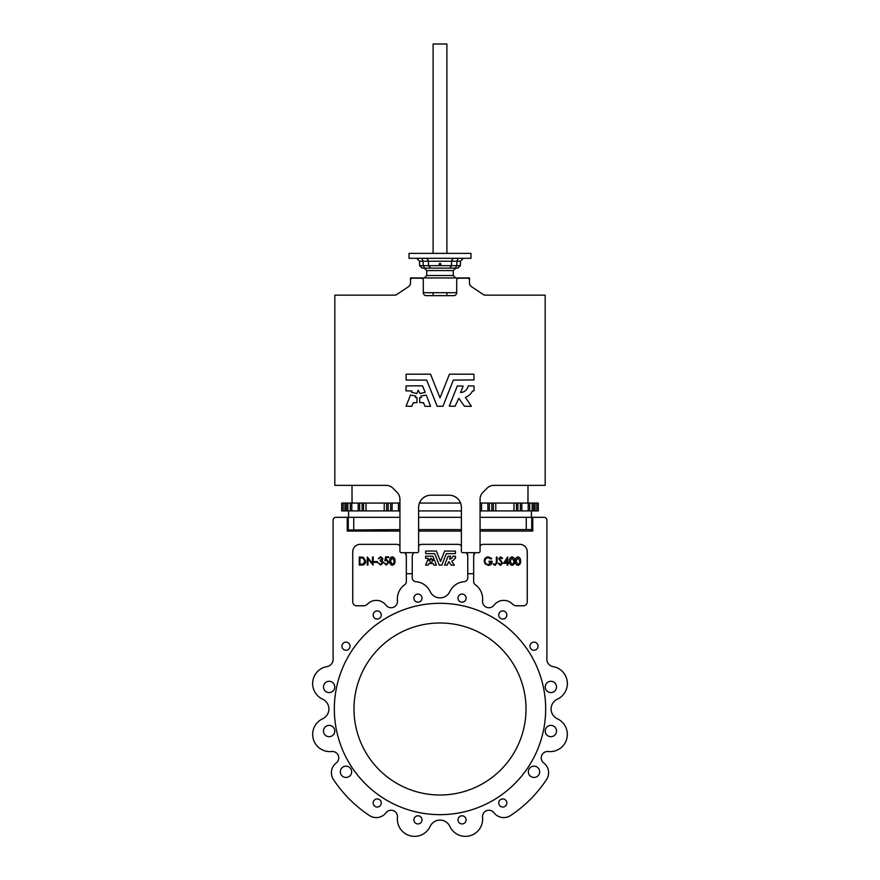 <?xml version="1.0" encoding="UTF-8"?>
<svg xmlns="http://www.w3.org/2000/svg" width="880" height="880" viewBox="0 0 880 880"><rect width="100%" height="100%" fill="white"/><g stroke="black" fill="none" stroke-linecap="round" stroke-linejoin="round"><path stroke-width="1.32" d="M433.114 253.374L433.114 44L446.886 44L446.886 253.374M439.021 264.187L440.979 264.187L440 263.208L439.021 264.187L440 265.177L440.979 264.187L439.021 264.187L440 265.177M440 268.125L430.738 268.125L428.494 265.661L456.852 265.661L455.367 268.125L424.27 268.125L426.734 270.578L426.734 275.495L453.266 275.495L455.73 277.948M421.74 258.291L423.148 261.239L423.148 265.661L428.494 265.661L428.494 261.239L427.548 259.05L425.436 258.291M458.26 258.291L456.852 261.239L456.852 265.661L460.405 265.661L460.405 261.239L451.506 261.239L452.452 259.05L454.564 258.291M440 253.374L470.965 253.374L470.965 258.291L409.035 258.291L409.035 253.374L440 253.374M415.393 397.419L417.076 397.716L416.933 402.677L413.369 402.677L411.708 406.329L406.043 406.186L410.476 395.065L415.745 396.033L415.393 397.419M421.036 396.033L421.234 397.562L419.694 397.716L419.694 402.523L423.401 402.677L425.062 406.329L430.584 406.329L426.294 395.065L421.036 396.033M411.576 392.315L416.779 393.58L418.253 390.236L419.991 393.58L425.205 392.315L422.521 385.869L406.12 385.869L405.966 390.841L411.884 390.984L411.576 392.315M449.273 406.131L455.081 406.241L458.843 398.321L464.486 406.263L471.383 406.329L465.41 397.397A13.761 13.761 0 0 0 472.516 391.072L474.034 390.841L474.034 386.023L468.193 385.869A7.92 7.92 0 0 1 460.57 392.502L463.144 386.078L457.336 385.968L449.273 406.131M399.938 531.069L347.237 531.069L347.237 517.308L336.05 517.308A2.948 2.948 0 0 0 333.102 520.256L333.102 659.34A7.37 7.37 0 0 1 326.964 666.6A17.204 17.204 0 0 0 322.63 699.182A10.813 10.813 0 0 1 322.63 718.806A17.204 17.204 0 0 0 331.694 751.52A6.391 6.391 0 0 1 336.248 762.96A12.287 12.287 0 0 0 333.443 779.526A127.787 127.787 0 0 0 369.468 815.551A12.287 12.287 0 0 0 386.034 812.746A6.391 6.391 0 0 1 397.463 817.3A17.204 17.204 0 0 0 430.188 826.353A10.813 10.813 0 0 1 449.812 826.353A17.204 17.204 0 0 0 482.537 817.3A6.391 6.391 0 0 1 493.966 812.746A12.287 12.287 0 0 0 510.532 815.551A127.787 127.787 0 0 0 546.557 779.526A12.287 12.287 0 0 0 548.603 772.739M425.612 565.103L428.109 565.169L428.835 563.563L430.463 563.497L429.88 560.648L427.57 560.219L425.612 565.103M432.146 560.703L431.618 563.497L433.246 563.563L433.972 565.169L436.392 565.169L434.511 560.219L432.146 560.703M428.043 559.031L430.331 559.57L430.98 558.096L431.75 559.57L434.027 559.009L432.861 556.182L425.656 556.182L425.59 558.36L428.186 558.426L428.043 559.031M444.598 565.103L447.15 565.125L448.811 561.649L451.286 565.136L454.311 565.169L451.693 561.242A6.039 6.039 0 0 0 454.806 558.47L455.477 558.36L455.477 556.248L452.914 556.182A3.476 3.476 0 0 1 449.559 559.097L450.692 556.27L448.14 556.226L444.598 565.103M373.142 614.999A4.059 4.059 0 0 0 377.201 619.058A4.059 4.059 0 0 0 381.249 614.999A4.059 4.059 0 0 0 377.201 610.94A4.059 4.059 0 0 0 373.142 614.999M341.957 646.184A4.059 4.059 0 0 0 346.005 650.243A4.059 4.059 0 0 0 350.064 646.184A4.059 4.059 0 0 0 346.005 642.136A4.059 4.059 0 0 0 341.957 646.184M498.751 614.999A4.059 4.059 0 0 0 502.799 619.058A4.059 4.059 0 0 0 506.858 614.999A4.059 4.059 0 0 0 502.799 610.94A4.059 4.059 0 0 0 498.751 614.999M457.996 598.125A4.059 4.059 0 0 0 462.055 602.173A4.059 4.059 0 0 0 466.114 598.125A4.059 4.059 0 0 0 462.055 594.066A4.059 4.059 0 0 0 457.996 598.125M413.886 598.125A4.059 4.059 0 0 0 417.945 602.173A4.059 4.059 0 0 0 422.004 598.125A4.059 4.059 0 0 0 417.945 594.066A4.059 4.059 0 0 0 413.886 598.125M529.936 646.184A4.059 4.059 0 0 0 533.995 650.243A4.059 4.059 0 0 0 538.043 646.184A4.059 4.059 0 0 0 533.995 642.136A4.059 4.059 0 0 0 529.936 646.184M413.556 552.695L412.236 555.643L412.236 577.775A3.927 3.927 0 0 0 415.866 581.691A17.204 17.204 0 0 1 430.188 591.624A10.813 10.813 0 0 0 449.812 591.624A17.204 17.204 0 0 1 464.134 581.691A3.927 3.927 0 0 0 467.764 577.775L467.764 573.727L473.671 573.727L473.671 581.57A3.927 3.927 0 0 0 475.332 584.782A17.204 17.204 0 0 1 482.537 600.688A6.391 6.391 0 0 0 493.966 605.242A12.287 12.287 0 0 1 512.677 604.241A4.917 4.917 0 0 0 516.252 605.781L523.303 605.781A3.927 3.927 0 0 0 527.241 601.843L527.241 551.716A7.37 7.37 0 0 0 519.871 544.346L483.252 544.346A3.927 3.927 0 0 0 480.062 545.985M399.938 545.985A3.927 3.927 0 0 0 396.748 544.346L360.129 544.346A7.37 7.37 0 0 0 352.759 551.716L352.759 601.843A3.927 3.927 0 0 0 356.697 605.781L363.748 605.781A4.917 4.917 0 0 0 367.323 604.241A12.287 12.287 0 0 1 386.034 605.242A6.391 6.391 0 0 0 397.463 600.688A17.204 17.204 0 0 1 404.668 584.782A3.927 3.927 0 0 0 406.329 581.57L406.329 555.643A3.927 3.927 0 0 0 405.009 552.695L406.329 555.643M353.991 708.994A86.009 86.009 0 0 0 440 795.003A86.009 86.009 0 0 0 526.009 708.994A86.009 86.009 0 0 0 440 622.985A86.009 86.009 0 0 0 353.991 708.994M545.666 708.994A105.666 105.666 0 0 0 440 603.317A105.666 105.666 0 0 0 334.334 708.994A105.666 105.666 0 0 0 440 814.66A105.666 105.666 0 0 0 545.666 708.994M545.215 686.939A5.654 5.654 0 0 0 550.869 692.593A5.654 5.654 0 0 0 556.523 686.939A5.654 5.654 0 0 0 550.869 681.285A5.654 5.654 0 0 0 545.215 686.939M323.477 686.939A5.654 5.654 0 0 0 329.131 692.593A5.654 5.654 0 0 0 334.785 686.939A5.654 5.654 0 0 0 329.131 681.285A5.654 5.654 0 0 0 323.477 686.939M413.886 819.863A4.059 4.059 0 0 0 417.945 823.922A4.059 4.059 0 0 0 422.004 819.863A4.059 4.059 0 0 0 417.945 815.804A4.059 4.059 0 0 0 413.886 819.863M498.751 802.989A4.059 4.059 0 0 0 502.799 807.037A4.059 4.059 0 0 0 506.858 802.989A4.059 4.059 0 0 0 502.799 798.93A4.059 4.059 0 0 0 498.751 802.989M457.996 819.863A4.059 4.059 0 0 0 462.055 823.922A4.059 4.059 0 0 0 466.114 819.863A4.059 4.059 0 0 0 462.055 815.804A4.059 4.059 0 0 0 457.996 819.863M373.142 802.989A4.059 4.059 0 0 0 377.201 807.037A4.059 4.059 0 0 0 381.249 802.989A4.059 4.059 0 0 0 377.201 798.93A4.059 4.059 0 0 0 373.142 802.989M545.215 731.049A5.654 5.654 0 0 0 550.869 736.692A5.654 5.654 0 0 0 556.523 731.049A5.654 5.654 0 0 0 550.869 725.395A5.654 5.654 0 0 0 545.215 731.049M323.477 731.049A5.654 5.654 0 0 0 329.131 736.692A5.654 5.654 0 0 0 334.785 731.049A5.654 5.654 0 0 0 329.131 725.395A5.654 5.654 0 0 0 323.477 731.049M528.341 771.793A5.654 5.654 0 0 0 533.995 777.447A5.654 5.654 0 0 0 539.649 771.793A5.654 5.654 0 0 0 533.995 766.139A5.654 5.654 0 0 0 528.341 771.793M340.351 771.793A5.654 5.654 0 0 0 346.005 777.447A5.654 5.654 0 0 0 351.659 771.793A5.654 5.654 0 0 0 346.005 766.139A5.654 5.654 0 0 0 340.351 771.793M546.557 779.526A12.287 12.287 0 0 0 543.752 762.96A6.391 6.391 0 0 1 548.306 751.52A17.204 17.204 0 0 0 557.37 718.806A10.813 10.813 0 0 1 557.37 699.182A17.204 17.204 0 0 0 553.036 666.6A7.37 7.37 0 0 1 546.898 659.34L546.898 520.256A2.948 2.948 0 0 0 543.95 517.308L532.763 517.308L532.763 531.069L480.062 531.069M352.022 503.052L352.022 485.364M527.978 485.364L527.978 503.052M456.709 292.699L456.709 280.159A1.969 1.969 0 0 1 458.678 278.201L467.522 278.201A1.969 1.969 0 0 1 469.491 280.159L469.491 283.217A3.927 3.927 0 0 0 471.24 286.495L483.241 294.492A3.927 3.927 0 0 0 485.43 295.152L545.182 295.152L545.182 485.364L493.955 485.364A9.834 9.834 0 0 0 487.003 488.246L482.933 492.316A9.834 9.834 0 0 0 480.062 499.268L480.062 551.221A1.474 1.474 0 0 1 478.577 552.695L462.858 552.695A1.474 1.474 0 0 1 461.384 551.221L461.384 507.474A12.287 12.287 0 0 0 449.097 495.187L430.903 495.187A12.287 12.287 0 0 0 418.616 507.474L418.616 551.221A1.474 1.474 0 0 1 417.142 552.695L401.423 552.695A1.474 1.474 0 0 1 399.938 551.221L399.938 499.268A9.834 9.834 0 0 0 397.067 492.316L392.997 488.246A9.834 9.834 0 0 0 386.045 485.364L334.818 485.364L334.818 295.152L394.57 295.152A3.927 3.927 0 0 0 396.759 294.492L408.76 286.495A3.927 3.927 0 0 0 410.509 283.217L410.509 280.159A1.969 1.969 0 0 1 412.478 278.201L421.322 278.201A1.969 1.969 0 0 1 423.291 280.159L423.291 292.699A2.948 2.948 0 0 0 426.239 295.647L453.761 295.647A2.948 2.948 0 0 0 456.709 292.699L423.291 292.699M419.441 503.052L460.559 503.052M480.062 503.052L538.296 503.052L538.296 510.917L536.855 510.917L536.855 503.052M346.368 503.052L346.368 510.917L341.704 510.917L341.704 503.052L399.938 503.052L399.938 510.917L398.464 510.917L398.464 503.052L398.464 510.917L392.084 510.917L392.084 503.052M531.421 517.308L531.421 510.917M348.579 517.308L348.579 510.917M353.738 529.595L353.738 517.308L399.938 517.308L348.282 517.308L348.282 530.024L399.938 529.595M480.062 517.308L526.262 517.308L480.062 517.308M412.236 573.727L406.329 573.727M322.63 699.182A10.813 10.813 0 0 1 322.63 718.806M331.694 751.52A6.391 6.391 0 0 1 336.248 762.96A12.287 12.287 0 0 0 333.443 779.526M386.034 812.746A6.391 6.391 0 0 1 397.463 817.3M473.671 555.643A3.927 3.927 0 0 1 474.991 552.695L473.671 555.643L473.671 573.727M467.764 555.643L466.444 552.695A3.927 3.927 0 0 1 467.764 555.643L467.764 573.727M347.237 517.308L348.282 517.308M461.384 517.308L418.616 517.308M480.062 529.595L526.262 529.595L526.262 517.308L532.763 517.308M461.384 545.985A3.927 3.927 0 0 0 458.183 544.346L421.817 544.346A3.927 3.927 0 0 0 418.616 545.985M526.262 529.595L530.684 529.595L532.763 531.069M418.616 529.595L461.384 529.595M365.684 561.143L363.33 557.304L359.271 557.007L359.271 565.07L361.702 565.07C364.243 565.015 365.563 563.706 365.684 561.143M362.89 558.063L359.964 557.843L359.964 564.245L363.066 564.047L364.925 561.143L362.89 558.063M394.933 561.044C395.164 558.8 394.284 557.381 392.315 556.809C390.357 557.392 389.51 558.811 389.774 561.044C389.521 563.277 390.368 564.696 392.315 565.279C394.284 564.707 395.164 563.288 394.933 561.044M392.304 557.634L390.467 561.044L392.304 564.454L393.899 563.068L394.185 561.044L392.304 557.634M440.528 561.44L436.37 551.045L425.656 551.045L425.656 553.619L434.687 553.652L439.296 565.169L441.826 565.125L446.369 553.652L455.411 553.619L455.477 551.111L444.686 551.045L440.528 561.44M484.891 561.099C485.089 559.053 486.222 557.92 488.268 557.722L491.117 559.064L491.711 558.481L488.279 556.897C485.727 557.139 484.363 558.547 484.165 561.132L485.111 563.849L488.433 565.367C490.908 565.147 492.173 563.772 492.228 561.242L489.027 561.242L489.027 562.067L491.513 562.067L488.488 564.542C486.332 564.388 485.133 563.233 484.891 561.099M493.262 564.443L495.209 565.367L497.09 562.551L497.09 557.106L496.364 557.106L496.364 562.463L495.242 564.542L493.669 563.816L493.262 564.443M501.952 563.178L500.5 564.542L498.872 563.2L498.223 563.607L500.522 565.367L502.667 563.189L499.466 558.745L500.533 557.722L501.941 558.756L502.568 558.261L500.577 556.897L498.74 558.778L501.952 563.178M507.837 562.474L507.694 556.897L503.602 563.299L507.111 563.299L507.111 565.169L507.837 565.169L507.837 563.299L508.772 563.299L508.772 562.474L507.837 562.474M507.089 562.474L507.089 559.163L504.966 562.474L507.089 562.474M514.657 561.132C514.888 558.888 514.008 557.48 512.039 556.897C510.081 557.48 509.234 558.899 509.498 561.132C509.245 563.376 510.092 564.784 512.039 565.367C514.008 564.795 514.888 563.376 514.657 561.132M513.623 563.156L513.909 561.132L512.028 557.722L510.191 561.132L512.028 564.542L513.623 563.156M520.553 561.132C520.773 558.888 519.904 557.48 517.924 556.897C515.977 557.48 515.13 558.899 515.383 561.132C515.13 563.376 515.988 564.784 517.924 565.367C519.904 564.795 520.773 563.376 520.553 561.132M519.794 561.132L517.924 557.722L516.076 561.132L517.924 564.542L519.519 563.156L519.794 561.132M382.976 558.767L380.644 556.688L378.268 558.734L380.655 557.513L382.261 558.756L380.215 560.065L380.215 560.879L382.668 562.573L380.633 564.256L377.96 562.727L380.622 565.07L383.383 562.507L382.041 560.406L382.976 558.767M388.949 562.232L386.639 559.592L385.781 559.757L386.21 557.634L388.74 557.634L388.74 556.809L385.649 556.809L384.813 560.835L386.441 560.428L388.223 562.199L386.353 564.245L383.988 562.804L386.309 565.07L388.949 562.232M377.366 562.386L377.366 561.561L374.473 561.561L374.473 562.386L377.366 562.386M373.065 565.07L373.23 557.007L372.504 557.007L372.504 563.244L367.235 557.007L367.235 565.07L367.961 565.07L367.961 558.866L373.065 565.07M333.102 659.34A7.37 7.37 0 0 1 326.964 666.6M430.188 826.353A10.813 10.813 0 0 1 449.812 826.353M482.537 817.3A6.391 6.391 0 0 1 493.966 812.746A12.287 12.287 0 0 0 510.532 815.551M543.752 762.96A6.391 6.391 0 0 1 548.306 751.52M557.37 718.806A10.813 10.813 0 0 1 557.37 699.182M553.036 666.6A7.37 7.37 0 0 1 546.898 659.34L546.898 520.256M347.237 531.069L348.282 530.024M346.368 510.917L392.084 510.917M386.672 510.917L386.672 503.052M363.572 510.917L363.572 503.052M358.171 510.917L358.171 503.052M351.78 510.917L351.78 503.052M480.062 510.917L536.855 510.917M533.632 510.917L533.632 503.052M528.22 510.917L528.22 503.052M521.829 510.917L521.829 503.052M516.428 510.917L516.428 503.052M493.328 510.917L493.328 503.052M487.916 510.917L487.916 503.052M481.536 510.917L481.536 503.052M418.616 510.917L461.384 510.917M410.509 280.159L410.509 277.948L469.491 277.948L469.491 280.159M406.12 374.187L406.12 380.028L426.701 380.127L437.184 406.329L442.959 406.241L453.299 380.127L474.034 379.885L473.88 374.187L449.471 374.187L440 397.848L430.529 374.187L406.12 374.187M424.633 268.125L422.059 268.125L419.595 265.661L423.148 265.661L424.633 268.125L430.738 268.125M460.405 265.661L457.941 268.125L455.367 268.125M419.595 265.661L419.595 261.239L451.506 261.239L451.506 265.661L449.757 268.059M453.266 275.495L453.266 270.578L426.734 270.578M461.384 531.069L418.616 531.069M531.718 530.024L531.718 517.308M390.61 510.917L390.61 503.052M388.146 510.917L388.146 503.052M384.219 510.917L384.219 503.052M366.025 510.917L366.025 503.052M362.098 510.917L362.098 503.052M359.645 510.917L359.645 503.052M350.306 510.917L350.306 503.052M347.842 510.917L347.842 503.052M344.927 510.917L344.927 503.052M343.145 510.917L343.145 503.052M535.073 510.917L535.073 503.052M532.158 510.917L532.158 503.052M529.694 510.917L529.694 503.052M520.355 510.917L520.355 503.052M517.902 510.917L517.902 503.052M513.975 510.917L513.975 503.052M495.781 510.917L495.781 503.052M491.854 510.917L491.854 503.052M489.39 510.917L489.39 503.052M452.452 259.05L454.432 258.291L452.452 259.05M427.548 259.05L425.568 258.291L427.548 259.05M446.886 295.647L446.886 292.699M433.114 295.647L433.114 292.699M453.266 270.578L455.73 268.125M426.734 275.495L424.27 277.948M460.405 261.239L463.353 258.291M419.595 261.239L416.647 258.291"/></g></svg>
